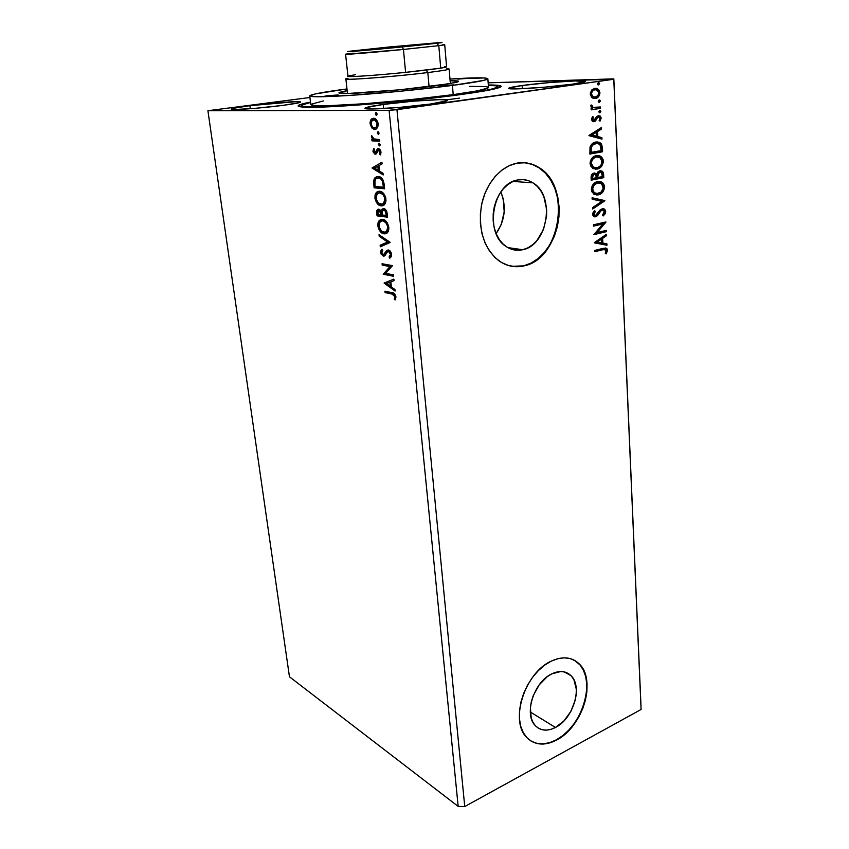 <?xml version="1.0" encoding="UTF-8"?>
<svg xmlns="http://www.w3.org/2000/svg" width="849" height="849" viewBox="0 0 849 849"><rect width="100%" height="100%" fill="white"/><g stroke="black" fill="none" stroke-linecap="round" stroke-linejoin="round"><path stroke-width="1.27" d="M555.469 727.476C547.35 731.53 540.611 730.915 535.273 725.619C523.557 714.402 533.968 681.768 551.797 673.851L560.754 671.517L564.861 672.037L568.522 673.65L571.589 676.303L573.966 679.879L576.301 689.186L576.195 694.578L575.229 700.192L570.921 711.292L564.001 720.854L555.469 727.476L550.98 729.333L546.565 730.119L542.394 729.779L538.637 728.325L535.432 725.799L532.917 722.287L531.198 717.925L530.402 707.355L531.368 701.561L533.204 695.745L539.147 684.931L547.297 676.632L551.797 673.851C559.544 670.254 565.943 670.859 570.995 675.666C582.976 686.597 573.308 718.785 555.469 727.476L530.296 711.993L555.469 727.476M522.719 249.723C516.744 251.06 511.14 249.946 505.919 246.38C483.93 232.997 492.791 183.087 517.932 179.946L523.239 179.617L528.386 180.657L533.193 183.002L537.481 186.578L541.078 191.205L543.869 196.713L546.66 209.512L546.576 216.315L543.487 229.506L536.918 240.554L532.62 244.756L527.823 247.855L522.719 249.723L517.497 250.275L512.34 249.489L507.469 247.377L503.043 244.003L499.276 239.482L496.294 233.995L494.224 227.734L493.173 220.952L493.184 213.927L494.256 206.923L496.357 200.247L499.382 194.145L503.234 188.881L507.723 184.668L512.7 181.644L517.932 179.946C523.292 178.969 528.301 179.946 532.96 182.853C555.649 195.705 547.838 245.319 522.719 249.723L507.872 247.611L522.719 249.723M511.905 266.321L524.151 265.833C515.141 267.944 506.704 266.257 498.83 260.76C483.951 248.439 478.136 230.164 481.362 205.936C485.384 183.989 500.517 166.128 517.126 163.178L509.368 165.619L501.992 170.033L495.307 176.252L489.586 184.031L485.076 193.073L481.967 202.985L480.396 213.375L480.407 223.796L482.009 233.825L485.097 243.058L489.555 251.134L495.169 257.735L501.717 262.628L508.912 265.652L516.489 266.724L524.151 265.833L531.612 263.031L538.606 258.457L544.878 252.28L550.205 244.745L554.429 236.128L557.379 226.725L558.95 216.888L559.098 206.954L557.804 197.276L555.087 188.213L551.054 180.105L545.811 173.249L539.561 167.943L532.525 164.388L524.947 162.775L517.126 163.178C524.788 161.872 531.941 163.252 538.606 167.327C572.247 186.058 561.072 258.934 524.151 265.833L523.822 265.779C560.733 258.881 571.908 186.037 538.266 167.306C531.601 163.231 524.449 161.851 516.786 163.157M530.593 740.784L530.583 740.774C538.107 745.189 546.682 744.891 556.318 739.85L556.615 740.041C544.549 746.186 534.53 745.273 526.56 737.303C509.421 720.695 525.011 672.546 551.213 661.148L544.57 665.223L538.234 670.721L532.482 677.449L527.547 685.122L523.642 693.453L520.925 702.081L519.514 710.666L519.45 718.848L520.745 726.298L523.324 732.708L527.07 737.855L531.824 741.527L537.396 743.607L543.54 744.042L550.035 742.833L556.615 740.041L563.046 735.796L569.095 730.278L574.529 723.677L579.177 716.259L582.86 708.289L585.46 700.054L586.871 691.85L587.052 683.965L585.98 676.695L583.688 670.307L580.26 665.032L575.781 661.095L570.443 658.654L564.415 657.826L557.92 658.665L551.213 661.148C562.494 656.022 571.791 656.903 579.124 663.812C596.836 679.805 582.86 726.999 556.615 740.041L556.318 739.85C582.552 726.818 596.529 679.635 578.816 663.642L574.179 660.161L579.952 664.873L583.38 670.137L585.672 676.526L586.744 683.795L586.563 691.68L585.152 699.884L582.552 708.119L578.869 716.089L574.232 723.497L568.788 730.087L562.749 735.616L556.318 739.85L549.738 742.642L543.243 743.851L537.099 743.416L531.527 741.336M522.124 85.516L522.337 88.699L522.124 85.516L508.869 88.105L510.429 88.784L517.678 88.858L544.464 87.214L572.916 84.115C549.993 87.426 507.002 90.185 508.7 88.317C508.954 87.649 513.433 86.715 522.124 85.516C544.708 82.342 586.235 79.615 585.332 81.451C585.205 82.077 581.066 82.958 572.916 84.115L585.322 81.525L575.06 80.942L549.144 82.597L522.124 85.516M383.228 104.448L383.642 108.566L383.228 104.448L365.855 107.664L364.964 108.237L365.664 108.661L371.766 108.99L398.807 107.483L430.56 104.013C404.941 107.696 363.446 110.338 364.964 108.279C365.388 107.345 371.48 106.072 383.228 104.448C408.422 100.925 448.293 98.325 447.529 100.352C447.317 101.211 441.65 102.421 430.56 104.013L447.115 100.755L447.476 100.235L446.245 99.874L439.421 99.651L413.187 101.19L383.228 104.448M249.893 105.679L250.296 108.714L249.893 105.679L232.976 108.385L231.352 109.224L235.056 109.51L255.867 108.269L282.919 105.372C261.121 108.258 230.249 110.466 231.257 109.118C231.788 108.364 238.007 107.218 249.893 105.679C271.372 102.888 301.162 100.734 300.588 102.06C300.259 102.75 294.37 103.854 282.919 105.372L299.41 102.633L300.291 101.869L296.014 101.668L249.893 105.679M461.378 94.483C409.451 101.763 321.718 108.661 303.709 107.112C294.561 106.433 296.821 104.767 310.49 102.103L301.522 104.151L298.126 106.04L300.769 106.857L312.283 107.271L349.661 105.626L401.354 101.36L452.559 95.65L488.663 90.174L496.707 88.392L501.207 86.375L496.898 85.229L488.302 84.985C502.237 84.985 504.762 86.195 495.912 88.604C489.395 90.249 477.881 92.212 461.378 94.483M459.532 98.134L446.287 99.874M389.097 110.349L458.173 806.401L289.456 676.791L207.909 110.72L389.097 110.349L207.909 110.72L309.938 97.497L207.909 110.72L289.456 676.791L458.173 806.401L389.097 110.349L613.774 79.265L641.091 709.477L464.743 806.55L396.95 109.68L389.097 110.349M393.437 274.864L385.669 273.357L392.493 265.641L382.071 263.731L382.22 265.132L389.967 266.565L383.175 274.238L393.586 276.275L393.437 274.864L385.669 273.357L392.493 265.641L382.071 263.731L382.22 265.132L389.967 266.565L383.175 274.238L393.586 276.275L393.437 274.864M390.126 242.517L379.025 234.717L379.195 236.266L387.568 241.997L380.129 245.255L380.299 246.794L390.105 242.273L379.025 234.717L379.195 236.266L387.568 241.997L380.129 245.255L380.299 246.794L390.126 242.517M387.537 217.174L386.719 211.454L384.236 208.663L382.135 209.077L381.297 211.21L379.524 209.353L377.922 209.31L376.839 210.637L376.765 213.195L377.052 215.848L387.537 217.174L387.144 213.375C386.582 210.382 385.425 208.769 383.684 208.546L382.177 209.045L381.297 211.21L378.887 209.183L377.434 209.639L377.052 215.848L387.537 217.174M384.173 184.318L383.196 180.211L380.607 177.282L376.807 176.603L374.377 178.449L373.613 181.516L374.101 187.809L384.629 188.786L384.173 184.318C383.249 179.139 381.275 176.55 378.251 176.518L375.109 177.515L373.709 180.434L374.101 187.809L384.629 188.786L384.173 184.318M373.04 118.478L371.236 120.823L371.204 124.877L373.04 128.114L375.64 129.281L371.777 127.891L373.942 129.324L376.022 129.133L377.572 127.52L378.166 125.185L377.911 122.627L376.319 119.656L374.229 118.351L372.117 118.605L370.695 120.091L370.037 122.574L371.777 127.891L372.7 127.753L370.992 123.657L370.079 123.795L371.777 127.891L374.685 129.419L376.701 128.655L378.134 123.912C377.264 120.134 375.736 118.255 373.528 118.276L370.928 119.73L370.079 123.795L370.992 123.657L371.841 119.592L370.928 119.73L373.518 118.276M379.758 141.146L379.599 139.629L373.549 138.843L371.575 135.617L371.639 137.655L372.966 139.406L371.841 139.374L371.989 140.87L379.758 141.146L379.599 139.629L374.282 139.225L371.575 135.617L371.427 136.753L372.966 139.406L371.841 139.374L371.989 140.87L379.758 141.146M375.661 152.459L376.638 152.215L375.056 152.682L373.868 151.186L374.483 149.307L373.73 148.405L373.051 151.886L374.897 154.125L376.394 153.765L378.601 150.114L379.853 151.228L379.439 154.04L380.246 154.932L381.01 152.831L380.649 150.506L379.609 149.084L377.805 148.702L374.876 152.65L373.931 151.515L374.483 149.307L373.73 148.405L372.934 151.239L373.847 151.09L374.229 149M391.973 294.041L394.392 295.282L394.881 297.033L394.212 299.071L395.082 299.962L395.963 297.054L394.636 293.828L384.958 291.165L385.096 292.555L392.843 293.828L385.096 292.555L391.973 294.041L394.87 296.577L394.212 299.071L395.082 299.962L395.942 296.789C395.114 293.903 393.777 292.523 391.941 292.672L384.958 291.165L385.096 292.555L385.966 292.343L385.86 291.366L385.966 292.343L391.973 294.041M372.021 167.996L383.217 174.936L383.048 173.313L379.429 171.073L378.877 165.651L382.082 163.868L381.912 162.233L372.021 167.996L372.902 167.603L372.021 167.996L383.217 174.936L383.048 173.313L379.429 171.073L378.877 165.651L382.082 163.868L381.912 162.233L372.021 167.996M379.492 145.911L380.256 144.68L379.238 143.385L378.474 144.617L379.492 145.911L380.256 144.68L378.781 143.545L378.474 144.617L379.492 145.911M376.351 115.231L377.094 113.808L375.927 112.694L375.725 114.912L376.765 115.082L377.115 113.957L375.651 112.843L375.322 113.957L376.351 115.231M378.304 134.301L379.068 133.06L378.038 131.765L377.274 133.017L378.728 134.142L379.068 133.06L378.038 131.765L377.274 133.017L378.304 134.301M380.172 205.065L382.91 205.702L381.668 205.882L383.865 205.203L385.266 203.537L385.998 200.799L385.648 197.403L384.31 194.453L380.596 191.418L377.794 191.45L376.192 192.638L375.088 194.877L374.918 198.072L377.423 203.76L379.768 205.479L382.092 205.681C379.121 205.447 377.03 202.847 375.81 197.902L374.918 198.072C376.139 203.017 378.229 205.617 381.201 205.861L384.268 204.874L385.955 199.112C384.746 194.06 382.634 191.439 379.63 191.237L376.595 192.214L374.918 198.072L375.81 197.902L377.487 192.054L378.877 191.216M383.069 232.955L385.977 233.666L384.565 233.868L386.762 233.273L388.152 231.681L388.884 229.018L387.208 222.725L383.504 219.615L380.713 219.551L379.132 220.666L378.028 222.82L377.847 225.951L380.331 231.628L382.676 233.39L384.99 233.634C382.029 233.295 379.938 230.673 378.739 225.77L377.847 225.951C379.057 230.854 381.137 233.475 384.098 233.815L387.261 232.87L388.842 227.362C387.643 222.364 385.542 219.7 382.559 219.403L379.418 220.347L377.847 225.951L378.739 225.77L380.31 220.178L381.615 219.371M391.612 254.392L390.784 251.92L388.609 250.041L386.582 250.593L383.546 254.711L381.753 253.044L382.75 250.381L382.008 249.171L380.66 251.251L381.084 254.084L383.589 256.143L385 255.56L387.505 251.707L389.224 251.739L390.54 254.307L389.086 256.907L389.733 258.16L391.368 256.44L391.612 254.392C391.018 251.75 389.935 250.275 388.354 249.988L386.571 250.604L384.173 254.392L383.186 254.7L381.689 252.631L382.75 250.381L382.008 249.171L380.628 252.429L383.377 256.122L384.884 255.676L387.367 251.835L388.481 251.41L390.54 254.307L389.086 256.907L389.733 258.16L390.678 257.47L391.612 254.392M384.098 283.067L395.093 291.069L394.944 289.541L391.389 286.962L390.858 281.836L394.032 280.637L393.872 279.098L384.098 283.067L384.947 282.632L384.098 283.067L395.093 291.069L394.944 289.541L391.389 286.962L390.858 281.836L394.032 280.637L393.872 279.098L384.098 283.067M641.006 706.156L613.827 78.872L488.143 82.82L613.774 79.265L396.95 109.68L464.743 806.55L458.173 806.401L464.743 806.55L641.091 709.477L613.827 78.872L641.006 706.156M599.341 102.283L600.349 101.095L599.415 99.959L598.216 101.286L599.341 102.283L600.349 100.967L599.797 100.065L598.216 101.286L599.341 102.283M599.84 112.853L600.848 111.537L599.914 110.55L598.725 111.75L599.84 112.853L600.848 111.537L600.307 110.646L598.725 111.877L599.84 112.853M588.973 135.66L601.973 139.119L601.909 137.644L597.76 136.53L597.526 131.553L601.506 129.037L601.432 127.552L588.962 135.437L601.973 139.119L601.909 137.644L597.76 136.53L597.526 131.553L601.506 129.037L601.432 127.552L588.973 135.66M599.415 167.709L602.143 164.122L602.631 161.045C602.058 165.725 599.988 168.389 596.401 169.036L597.102 169.078C600.678 168.431 602.748 165.767 603.331 161.077L602.631 161.045L601.05 157.161L597.622 155.494L599.808 156.195L602.631 161.045L603.331 161.077L600.498 156.227L596.38 155.622C592.729 156.216 590.617 158.922 590.044 163.719L592.719 168.399L597.102 169.078L599.32 168.261L601.761 166.075L603.246 162.658L603.098 159.559L601.739 157.192L599.755 155.866L596.38 155.622L593.058 157.129L591.212 159.219L590.129 162.117L590.501 165.799L593.26 168.675L597.102 169.078L595.266 169.163M594.342 242.856L606.95 245.244L606.886 243.843L602.875 243.079L602.641 238.357L606.504 235.693L606.441 234.282L594.332 242.644L606.95 245.244L606.886 243.843L602.875 243.079L602.641 238.357L606.504 235.693L606.441 234.282L594.342 242.856M601.909 209.894L603.533 210.202L604.424 211.921L602.493 215.052L603.172 215.975L605.698 211.55L604.913 209.533L603.342 208.652L599.999 210.032L595.552 215.476L593.929 214.489L595.372 211.454L594.555 210.605L592.729 213.216L592.698 215.062L594.65 216.835L596.645 216.399L600.752 210.987L602.599 209.968L604.403 211.666L602.493 215.052L603.172 215.975L605.252 213.619L605.698 211.55L605.008 211.486L603.395 215.105M600.646 193.445L603.363 189.858L603.851 186.801C603.278 191.439 601.209 194.103 597.664 194.803L598.343 194.856C601.899 194.166 603.968 191.492 604.541 186.854L603.851 186.801L602.27 182.991L599.129 181.431L601.177 182.132L603.851 186.801L604.541 186.854L601.856 182.185L597.643 181.58C594.013 182.238 591.912 184.944 591.35 189.688L593.865 194.177L598.343 194.856L600.551 194.018L602.97 191.821L604.456 188.414L604.308 185.358L602.96 183.044L600.996 181.771L597.643 181.58L594.342 183.129L592.506 185.22L591.424 188.107L591.806 191.736L594.533 194.538L598.343 194.856L596.529 194.952M598.524 84.921L599.532 83.743L598.598 82.586L597.399 83.775L598.524 84.921L599.532 83.605L598.959 82.682L597.399 83.913L598.524 84.921M603.777 177.643L603.077 172.145L601.782 170.978L599.872 170.787L597.972 171.838L596.783 174.172L594.778 173.005L592.273 173.96L591.159 176.019L591.201 180.179L603.777 177.643L591.191 179.999L603.777 177.643L603.618 174.183L602.026 171.105L599.872 170.787L596.783 174.172L594.024 173.069C592.029 173.493 591.053 175.043 591.084 177.717L591.201 180.179L603.777 177.643M604.87 200.799L592.082 197.753L592.156 199.197L601.867 201.34L592.581 207.581L592.644 209.013L604.87 200.799L592.623 208.514L604.859 200.587L592.082 197.753L592.156 199.197L601.867 201.34L592.581 207.581L592.644 209.013L604.87 200.799M603.013 249.68L605.995 249.893L605.273 253.448L606.25 253.862L607.513 250.359L606.993 248.746L605.804 248.035L594.725 250.423L594.788 251.718L602.334 249.595L594.778 251.463L602.334 249.595L605.666 249.574L606.26 250.688L605.273 253.448L606.25 253.862L607.513 250.359L606.504 248.301L603.077 248.364L594.725 250.423L594.788 251.718L603.013 249.68M606.26 230.397L597.059 232.562L605.857 221.96L593.44 224.815L593.504 226.121L602.779 223.977L593.929 234.621L606.313 231.692L606.26 230.397L597.059 232.562L605.878 222.247L593.44 224.815L593.504 226.121L602.779 223.977L593.929 234.621L606.313 231.692L606.26 230.397M602.376 147.662L601.538 144.086L599.734 142.462L597.006 141.9L593.451 142.855L590.097 146.824L589.896 154.083L602.567 151.748L602.376 147.662L601.676 147.641L601.867 151.716L602.567 151.748L602.376 147.662L599.967 142.59L595.892 142.027C593.271 142.292 591.318 143.99 590.013 147.11L589.896 154.083L602.567 151.748L589.885 153.934L601.867 151.716L601.676 147.641L602.376 147.662M591.488 119.433L592.4 121.29L594.438 121.566L597.569 117.48L598.97 117.024L600.02 118.435L599.129 120.484L600.031 121.12L601.124 117.767L600.147 116.058L598.566 115.613L596.72 116.515L594.183 120.218L592.676 119.454L593.536 117.226L592.687 116.546L591.573 118.595L592.613 121.428L594.067 121.651L595.489 120.972L597.569 117.48L599.256 117.13L600.02 118.435L599.129 120.484L600.031 121.12L601.156 118.096L599.861 115.867L596.911 116.324L593.96 120.282L592.634 119.157L593.536 117.226L592.687 116.546L591.488 119.433M600.53 108.354L600.466 106.974L593.462 107.632L592.294 106.889L592.135 105.456L590.893 105.467L591.201 107.186L592.496 108.226L591.106 108.439L591.18 109.829L600.53 108.354L591.169 109.723L600.53 108.354L600.466 106.974L592.899 107.399L592.135 105.456L591.095 104.947L590.83 106.051L592.496 108.226L591.106 108.439L591.18 109.829L600.53 108.354M591.986 97.614L593.631 98.41L596.21 98.261L599.617 94.95L599.405 90.482L596.56 88.307L592.347 89.368L590.288 92.944L591.318 96.988L592.613 98.028L595.382 98.463C598.036 98.091 599.564 96.149 599.956 92.647L597.569 88.678L594.894 88.254L591.604 90.09L590.235 94.08L591.986 97.614M516.16 266.671L523.822 265.779L531.283 262.988L538.266 258.404L544.538 252.238L549.876 244.703L554.089 236.086L557.04 226.694L558.621 216.856L558.759 206.923L557.464 197.255L554.747 188.191L550.714 180.084L545.482 173.228L539.232 167.922L532.185 164.377L524.608 162.753M496.124 233.592C505.059 220.56 506.63 206.668 500.846 191.906L503.266 199.006L504.2 211.868L501.271 224.497L496.124 233.592M598.163 82.661L599.532 83.605L598.057 84.879L598.832 83.764L598.163 82.661M594.449 173.005L596.783 174.172L594.449 173.005M600.392 170.723L603.618 174.183L602.928 174.141L603.087 177.6L602.822 173.27L601.665 171.286M601.198 170.989L600.466 170.734M600.105 172.103L599.245 172.082L599.935 172.124L597.102 174.629L597.792 174.671L597.102 174.629L597.049 176.783L597.738 176.825L597.792 174.671L599.935 172.124L601.315 172.358L602.44 176.571L597.77 177.505L597.091 177.462L597.77 177.505L597.738 176.825L597.091 177.462L597.102 174.629L598.885 172.188M594.311 174.374L593.419 174.363L594.109 174.406L593.419 174.363L591.679 177.144L592.369 177.186L594.109 174.406L595.499 174.618L596.486 177.759L591.753 178.534L592.432 178.577L592.369 177.186L591.679 177.144L591.753 178.534L591.859 175.637M592.082 175.212L593.058 174.47M592.369 177.186L593.387 174.671L595.011 174.416L596.125 175.308L596.486 177.759L592.432 178.577L592.369 177.186M597.091 194.909L599.861 193.965M595.775 193.572L593.005 192.065L591.986 189.624L592.644 189.369C593.143 185.591 594.831 183.448 597.707 182.906L597.473 182.79M598.832 182.79L597.017 182.864C594.141 183.395 592.453 185.549 591.955 189.316L593.186 185.379L596.56 182.97M597.017 182.864L601.166 183.405L603.257 187.162C602.779 190.866 601.124 192.988 598.28 193.54L594.746 193.031L591.955 189.316L594.056 192.978L596.359 193.614M592.093 197.849L604.859 200.587L592.093 197.849M601.018 210.711L602.217 210.011L600.328 210.648L601.018 210.711L600.328 210.648L598.449 213.258L599.139 213.332L601.018 210.711M597.537 215.678L599.139 213.332L598.449 213.258L596.858 215.614L597.537 215.678L594.99 216.718L597.537 215.678M603.957 214.5L604.891 210.701L602.769 208.621L605.698 211.55L604.297 209.024L602.174 208.695L595.552 215.476L593.196 214.044L594.173 211.921L593.196 214.044L593.875 214.107L595.372 211.454L594.236 210.923L595.372 211.454L594.555 210.605L592.591 214.383L593.706 216.506L595.669 216.782L594.406 216.792M594.587 215.455L593.196 214.044L594.714 215.434M594.47 216.792L596.645 215.816L598.46 213.258M598.885 212.558L600.073 210.923M600.614 210.403L601.219 210.043M605.337 247.993L607.513 250.359L606.833 250.275L605.666 253.618L606.833 250.275L605.337 247.993M604.743 249.362L602.334 249.595L604.233 249.266M605.783 234.738L606.504 235.693L601.962 238.282L602.641 238.357L601.962 238.282L602.185 242.994L606.886 243.843L606.207 243.759L606.271 245.117L606.207 243.759L602.185 242.994L601.962 238.282L605.825 235.608L605.783 234.738M596.656 241.944L601.58 242.835L596.656 241.944L601.4 239.216L596.656 241.944L601.4 239.216L601.58 242.835L596.656 241.944M605.581 230.557L606.313 231.692L593.918 234.377L605.634 231.618L605.581 230.557M602.1 223.913L593.493 225.887L602.1 223.913M605.188 222.109L605.878 222.247L605.188 222.183L596.38 232.488L597.059 232.562L596.38 232.488L605.188 222.109M595.839 169.121L598.63 168.229M595.754 156.938L597.367 156.863L595.754 156.938C592.857 157.426 591.159 159.57 590.66 163.379L592.878 167.189L595.308 167.805L591.721 166.181L590.681 163.698L591.35 163.411C591.849 159.601 593.547 157.458 596.444 156.969L596.21 156.874M597.367 156.863L600.01 157.574L601.41 159.071L601.633 163.825L600.413 165.788L597.929 167.486L595.191 167.794L592.835 166.669L591.562 164.632L591.435 162.138L592.581 159.442L594.64 157.606L596.444 156.969L599.84 157.468L602.047 161.374C601.559 165.109 599.893 167.232 597.027 167.731L593.568 167.221L591.35 163.411L590.66 163.379L591.891 159.41L595.298 157.044M597.08 141.9L599.277 142.568L601.676 147.641L600.455 143.534L597.07 141.9M591.318 145.837L595.255 143.364C593.111 143.577 591.551 144.988 590.564 147.588L591.254 147.62L590.564 147.588L590.405 151.568L591.095 151.6L590.405 151.568L590.448 152.459L591.137 152.491L591.254 147.62C592.241 145.009 593.812 143.598 595.956 143.385L599.118 143.799L600.657 145.625L601.209 150.634L590.448 152.459L590.968 146.453M596.783 143.279L595.255 143.364M600.752 127.976L600.805 129.027L601.506 129.037L596.826 131.542L597.526 131.553L596.826 131.542L597.07 136.519L601.909 137.644L601.209 137.623L601.272 138.928L601.209 137.623L597.07 136.519L596.826 131.542L600.805 129.027L600.752 127.976M591.36 135.002L596.433 136.18L591.36 135.002L596.253 132.359L591.36 135.002L596.253 132.359L596.433 136.18L591.36 135.002M593.26 120.271L591.976 119.444L592.422 116.897L593.536 117.226L592.835 117.226L591.933 119.147L593.547 120.271M598.439 115.623L601.156 118.096L600.455 118.096L599.596 120.813L600.423 117.767L599.023 115.804M598.195 117.003L596.879 117.47L597.569 117.48L596.879 117.47L595.987 119.093L596.677 119.093L594.788 120.961L595.489 120.972L594.067 121.651L593.26 121.662L594.969 120.781L597.516 117.056M599.532 110.614L600.848 111.537L599.33 112.8L600.126 111.803L599.532 110.614M591.435 105.456L592.135 105.456L591.297 106.104L591.997 106.104L591.297 106.104L592.199 107.409L594.215 107.759M599.765 107.08L599.829 108.354L599.765 107.08M593.09 107.706L591.594 106.889L591.329 105.764M599.012 100.033L600.349 100.967L598.842 102.23L599.649 101.105L599.012 100.033M597.569 88.678L595.138 88.222L596.868 88.699L599.256 92.658L599.956 92.647L599.256 92.658C598.863 96.16 597.335 98.102 594.682 98.473L598.312 96.117M598.715 95.438L599.256 92.658L598.534 90.196M598.11 89.654L597.431 89.049M594.894 89.623L594.268 89.665C592.273 89.898 591.074 91.321 590.692 93.931L591.891 90.896L594.268 89.665M594.417 97.104L592.453 96.744L590.692 93.931L591.392 93.921C591.785 91.31 592.973 89.888 594.969 89.644L597.112 90.005L598.81 92.817C598.471 95.417 597.303 96.839 595.329 97.073L593.154 96.733L591.392 93.921L590.692 93.931L591.169 95.534L593.366 97.073M597.738 176.825L598.577 172.931L600.169 172.092L601.718 172.687L602.44 176.571L597.77 177.505L597.738 176.825M597.707 182.906L600.413 183.055L602.005 184.063L603.193 188.414L600.88 192.298L596.465 193.625L593.695 192.118L592.655 188.733L594.289 184.891L597.707 182.906M601.4 239.216L601.58 242.835L597.335 242.029L601.4 239.216M591.137 152.491L591.201 147.864L592.56 145.158L596.72 143.29L599.935 144.447L601.209 150.634L591.137 152.491M596.253 132.359L596.433 136.18L592.061 135.023L596.253 132.359M594.969 89.644L597.675 90.365L598.81 93.263L597.675 95.852L594.693 97.115L592.252 96.033L591.392 93.687L592.591 90.885L594.969 89.644M395.496 299.283L394.212 299.071L395.082 298.859L395.687 297.246L394.817 297.458L395.687 297.246L395.74 296.354L394.87 296.577L395.74 296.354L392.843 293.828L395.581 295.664L395.496 299.283M383.132 174.162L372.934 167.847L383.132 174.162M379.185 170.214L378.76 166.054L377.847 166.213L378.76 166.054L379.185 170.214L378.283 170.362L379.185 170.214M374.536 168.049L377.847 166.213L378.283 170.362L374.536 168.049L377.847 166.213L378.283 170.362L374.536 168.049M375.354 152.64L375.969 152.533M376.362 150.899L375.725 152.364L376.638 152.215L377.274 150.751L376.362 150.899L377.274 150.751L378.176 148.904L377.253 149.053L376.362 150.899M379.747 150.008L380.968 151.865L379.514 149.965L378.601 150.114L380.044 152.013L380.968 151.865L380.352 153.892L380.968 151.865L380.044 152.013L379.439 154.04L380.67 154.242L379.439 154.04L380.246 154.932L380.989 151.897L378.41 148.607L377.253 149.053L378.558 148.628L376.638 152.215M374.218 149L374.154 152.342L376.043 154.019L373.847 151.09L372.934 151.239L375.258 154.178L376.394 153.765L378.007 150.326L379.174 150.029M375.619 152.47L376.149 152.523M380.023 145.646L379.386 144.468L378.474 144.617L379.609 143.513L379.79 145.423M379.736 140.976L371.989 140.87L372.902 140.732L372.764 139.406L372.902 140.732L379.736 140.976M373.878 139.268L372.966 139.406L373.878 139.268L373.082 138.451L373.878 139.268M372.393 136.954L371.427 136.753L372.329 136.254L372.393 136.954M376.86 114.976L376.245 113.819L375.322 113.957L376.245 113.819L376.489 112.8L376.86 114.976M374.356 119.677L376.701 120.632L377.911 122.808L377.964 125.578L376.447 127.562M375.704 127.753L377.062 127.148L378.092 123.763C377.412 120.983 376.256 119.613 374.611 119.667L373.868 119.773M371.024 123.805L372.127 120.378L373.687 119.794C375.332 119.741 376.489 121.11 377.168 123.901L378.092 123.763L377.168 123.901L376.139 127.286L374.526 127.902C372.891 127.934 371.724 126.565 371.024 123.805L372.212 120.303L374.749 120.027L376.988 122.946L376.786 126.427L375.534 127.7L373.475 127.668L371.958 126.331L371.024 123.805M378.824 134.036L378.198 132.869L377.274 133.017L378.198 132.869L378.431 131.892L378.601 133.834M384.608 188.531L374.101 187.809L375.003 187.65L374.706 184.774L373.804 184.933L374.706 184.774L374.6 180.275L373.709 180.434L374.6 180.275L376.011 177.356L377.476 176.507L376.383 177.048L374.6 180.275L375.003 187.65L384.608 188.531M378.134 177.908L378.707 177.823M379.004 177.823L381.551 178.693L383.281 181.007L384.289 187.045L383.387 187.205L375.025 186.451L374.77 181.293L375.927 178.757L379.301 177.834L377.879 177.982M378.399 177.993C380.023 177.94 381.413 179.16 382.549 181.633L383.451 181.474C382.315 178.99 380.936 177.781 379.301 177.834L378.399 177.993L380.649 178.852L382.177 180.741L383.228 185.613L384.13 185.453L383.451 181.474L382.549 181.633L383.387 187.205L384.289 187.045L384.13 185.453L383.228 185.613L383.387 187.205L375.025 186.451L374.961 180.381L376.149 178.566L378.399 177.993M378.038 191.619L376.457 193.455L375.778 197.477L376.712 201.149L378.856 204.121M381.063 192.596L383.175 193.636M383.759 194.198L385.52 197.499L385.733 200.842L384.682 203.155L382.687 204.238M380.31 192.521L379.27 192.691M382.506 204.248L378.739 203.41L376.245 199.483L376.33 195.068L379.036 192.702L382.857 194.368L384.618 197.668L384.703 201.584L382.506 204.248L384.406 203.452L385.775 198.878L384.873 199.048L383.515 203.622L381.042 204.397C378.654 204.206 376.967 202.115 375.98 198.125L377.327 193.498L379.79 192.702C382.209 192.85 383.897 194.973 384.873 199.048L385.775 198.878C384.799 194.803 383.111 192.681 380.681 192.532M378.007 209.841L377.943 215.667L387.505 216.877L377.052 215.848L377.943 215.667L377.656 213.025L376.765 213.195L377.656 213.025L378.739 209.172L377.434 209.639M383.026 208.907L382.199 211.04L381.297 211.21L382.199 211.04L383.324 208.663M384.958 209.873L386.306 210.987L387.027 213.736C386.804 211.422 386.04 210.117 384.724 209.83L383.971 209.979M380.172 210.499L381.71 212.038L382.199 214.776L379.959 210.456L379.216 210.605M377.964 214.542L378.198 210.881L379.959 210.456L379.057 210.626L381.222 214.213L382.114 214.044L381.222 214.213L381.307 214.956L382.199 214.776L377.964 214.542L377.869 211.443L379.057 210.626L380.532 211.666L381.307 214.956L377.964 214.542M382.379 215.084L382.188 212.059L382.835 210.329L384.724 209.83L383.833 210C385.138 210.297 385.902 211.592 386.125 213.906L387.027 213.736L386.125 213.906L386.295 215.572L387.197 215.402L382.379 215.084L382.209 211.815L383.239 210.064L385.404 211.168L386.295 215.572L382.379 215.084M380.957 219.679L379.386 221.43L378.696 225.356L379.62 228.997L381.753 231.989M383.217 220.644L386.072 221.844M386.656 222.417L388.662 227.076L387.568 231.236M387.059 231.713L386.295 232.095M385.542 232.233L387.367 231.448L388.662 227.076L387.76 227.256L388.662 227.076C387.696 223.032 386.008 220.899 383.589 220.666L382.697 220.846C385.117 221.08 386.804 223.213 387.76 227.256L386.486 231.628L383.95 232.382C381.562 232.117 379.885 229.994 378.898 226.036L380.172 221.621L382.846 220.644M381.159 246.422L381.021 245.064L380.129 245.255L388.46 241.806L387.568 241.997L388.46 241.806L380.076 236.075L379.195 236.266L380.002 235.375L388.46 241.806L381.021 245.064L381.159 246.422M389.967 256.716L390.455 257.661L389.967 256.716L389.086 256.907L390.667 256.186L391.421 254.116L390.54 254.307L391.421 254.116L389.373 251.219L388.609 251.357M384.491 255.952L383.377 256.122L384.257 255.931L381.509 252.238L380.628 252.429L381.509 252.238L382.262 249.585L381.668 253.087L382.57 254.87L384.491 255.952M385.552 253.511L384.066 254.509L385.319 253.883L384.438 254.074L386.178 252.312L385.297 252.503L388.099 249.967M387.866 250.084L385.754 253.119M389.553 251.262L391.421 254.116L390.232 256.547M393.543 275.893L383.175 274.238L390.848 266.363L382.22 265.132L383.101 264.941L382.984 263.901L383.101 264.941L390.848 266.363L384.045 274.036L393.543 275.893M395.008 290.156L384.979 282.866L395.008 290.156M391.134 285.933L390.731 282.017L389.85 282.218L390.731 282.017L391.134 285.933L390.253 286.134L391.134 285.933M386.571 283.47L389.85 282.218L390.253 286.134L386.571 283.47L389.85 282.218L390.253 286.134L386.571 283.47M382.697 220.846L385.764 222.597L387.515 225.898L387.59 229.75L385.404 232.286L381.647 231.331L379.004 226.715L379.588 222.353L381.233 220.963L382.697 220.846M457.738 79.106L468.627 78.32L457.738 79.106M442.042 85.728L442.096 86.301L443.284 85.569L453.886 84.9L442.669 86.258L439.06 86.311L442.042 85.728M327.109 95.757L327.173 96.351L327.109 95.757L338.178 94.961L327.82 96.298L323.681 96.446L327.109 95.757M434.189 85.961C403.222 90.058 352.399 94.154 341.924 93.475C336.65 93.178 338.39 92.254 347.167 90.705L338.91 92.806L348.132 93.475L399.72 89.803L450.394 83.584L458.556 81.228L450.129 80.793C459.033 80.634 460.922 81.207 455.796 82.502L434.189 85.961M469.264 86.407L484.97 86.513L488.143 87.107L487.963 88.052L477.127 90.896L453.207 94.642C476.438 91.405 488.207 89.018 488.493 87.468L487.846 78.734C487.538 80.082 475.737 82.311 452.432 85.42L453.207 94.642L410.47 99.662L364.646 103.716L328.701 105.679L315.902 105.647L310.861 104.745M309.747 95.884L310.776 104.586C312.029 106.274 328.064 106.125 358.915 104.13C388.598 102.092 426.75 98.251 453.207 94.642L452.432 85.42C425.911 88.89 387.664 92.721 357.928 94.865C327.024 96.998 310.967 97.338 309.747 95.884C310.798 94.356 323.214 92.042 346.976 88.954L315.096 93.952L309.821 96.022L314.852 96.733L347.443 95.576L400.229 91.257L452.432 85.42L483.622 80.4L487.835 78.787L484.323 77.949L449.981 79.042C473.901 77.535 486.519 77.439 487.846 78.734M459.245 94.526L485.66 90.365L493.481 88.636L497.907 86.672C497.631 88.338 484.747 90.96 459.245 94.526C430.029 98.526 387.6 102.803 354.659 105.064C320.466 107.271 302.7 107.441 301.374 105.563C301.395 104.777 304.441 103.737 310.532 102.453L301.575 105.18L302.244 106.146L304.038 106.486L315.234 106.878L342.678 105.828L401.29 101.158L459.245 94.526M488.334 85.335C494.553 85.431 497.747 85.866 497.907 86.64L496.081 85.834L488.334 85.335M310.925 104.278L323.331 100.935M380.352 48.138L380.702 48.68L380.352 48.138L421.104 44.488L380.352 48.138L420.117 44.689L384.99 48.287L369.177 49.56L380.352 48.138M444.441 66.551C448.219 66.615 446.977 67.145 440.727 68.153L426.177 70.106L427.822 72.558C446.394 70.223 452.74 68.949 446.861 68.727M450.363 83.584L449.142 69.034C448.856 69.66 441.745 70.838 427.822 72.558L429.074 86.609L427.822 72.558C395.634 76.548 343.771 80.559 345.883 78.978L347.474 93.496M348.069 78.235C331.821 81.302 389.691 77.291 427.822 72.558L426.177 70.106L405.599 72.367L403.445 49.444L438.795 45.655L440.727 68.153L405.599 72.367C370.175 76.017 338.698 77.79 350.032 75.635L355.561 74.701M345.585 54.283L347.973 76.304C347.061 77.344 376.171 75.391 405.599 72.367L403.445 49.444L345.585 54.283L353.258 53.147M440.727 68.153L446.585 66.816L444.727 44.732L438.795 45.655L440.727 68.153M347.432 53.901C336.682 55.408 368.179 52.946 403.445 49.444L402.256 46.939L403.445 49.444L438.795 45.655L436.715 43.299L402.256 46.939C368.88 50.229 339.335 52.617 349.427 51.258L388.12 47.088L348.164 51.63L402.256 46.939L442.011 42.461L388.12 47.088L440.376 42.492C443.613 42.333 442.393 42.609 436.715 43.299L438.795 45.655C444.961 44.88 446.309 44.572 442.838 44.71M509.549 248.46L509.496 247.844L509.549 248.46M513.189 181.431L532.96 182.853M564.118 671.846L570.995 675.666M598.959 82.682L598.258 82.703M595.945 173.345L595.255 173.302M602.026 171.105L601.336 171.063M601.856 182.185L601.177 182.132M594.746 193.031L594.056 192.978M594.512 215.328L593.833 215.264M604.297 209.024L603.607 208.96M606.504 248.301L605.825 248.216M600.498 156.227L599.808 156.195M593.568 167.221L592.878 167.189M599.967 142.59L599.277 142.568M593.249 120.165L592.56 120.165M599.861 115.867L599.161 115.867M600.307 110.646L599.606 110.657M592.899 107.399L592.199 107.409M599.797 100.065L599.097 100.076M593.154 96.733L592.453 96.744M378.781 143.545L379.471 143.439M375.651 112.843L376.372 112.737M371.522 119.04L372.435 118.902M376.139 127.286L377.062 127.148M377.603 131.924L378.304 131.818M375.109 177.515L376.011 177.356M376.595 192.214L377.487 192.054M383.515 203.622L384.406 203.452M382.177 209.045L383.069 208.865M379.418 220.347L380.31 220.178M386.486 231.628L387.367 231.448M389.787 256.387L390.667 256.186M384.173 254.392L385.053 254.191M386.571 250.604L387.452 250.413M498.013 88.031L497.907 86.64M301.544 106.942L301.374 105.573"/></g></svg>
